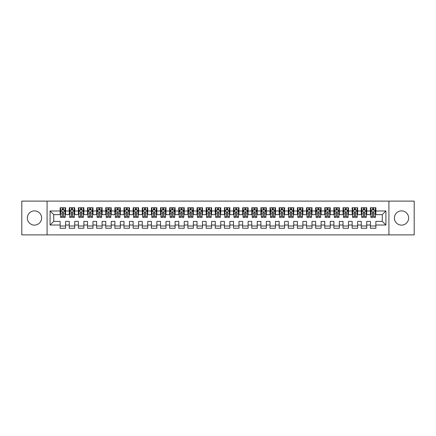 <?xml version="1.0" encoding="UTF-8"?>
<svg xmlns="http://www.w3.org/2000/svg" width="436" height="436" viewBox="0 0 436 436"><rect width="100%" height="100%" fill="white"/><g stroke="black" fill="none" stroke-linecap="round" stroke-linejoin="round"><path stroke-width="0.65" d="M401.518 210.882A7.118 7.118 0 0 0 394.4 218A7.118 7.118 0 0 0 401.518 225.118A7.118 7.118 0 0 0 408.636 218A7.118 7.118 0 0 0 401.518 210.882M34.482 210.882A7.118 7.118 0 0 0 27.364 218A7.118 7.118 0 0 0 34.482 225.118A7.118 7.118 0 0 0 41.6 218A7.118 7.118 0 0 0 34.482 210.882M388.923 234.884L414.2 234.884L414.2 201.116L388.923 201.116L388.923 234.884L47.077 234.884L47.077 201.116L21.8 201.116L21.8 234.884L47.077 234.884M388.923 201.116L47.077 201.116M50.091 225.025L50.091 210.975L60.13 210.975L60.13 214.621L53.737 214.621L53.737 221.379L50.091 225.025L60.13 225.025L60.13 228.268L65.602 228.268L65.602 225.025L69.253 225.025L69.253 228.268L74.73 228.268L74.73 225.025L78.376 225.025L78.376 228.268L83.854 228.268L83.854 225.025L87.505 225.025L87.505 228.268L92.977 228.268L92.977 225.025L96.629 225.025L96.629 228.268L102.106 228.268L102.106 225.025L105.757 225.025L105.757 228.268L111.229 228.268L111.229 225.025L114.881 225.025L114.881 228.268L120.358 228.268L120.358 225.025L124.004 225.025L124.004 228.268L129.481 228.268L129.481 225.025L133.133 225.025L133.133 228.268L138.61 228.268L138.61 225.025L142.256 225.025L142.256 228.268L147.733 228.268L147.733 225.025L151.385 225.025L151.385 228.268L156.856 228.268L156.856 225.025L160.508 225.025L160.508 228.268L165.985 228.268L165.985 225.025L169.637 225.025L169.637 228.268L175.109 228.268L175.109 225.025L178.76 225.025L178.76 228.268L184.237 228.268L184.237 225.025L187.883 225.025L187.883 228.268L193.361 228.268L193.361 225.025L197.012 225.025L197.012 228.268L202.484 228.268L202.484 225.025L206.135 225.025L206.135 228.268L211.613 228.268L211.613 225.025L215.264 225.025L215.264 228.268L220.736 228.268L220.736 225.025L224.387 225.025L224.387 228.268L229.865 228.268L229.865 225.025L233.516 225.025L233.516 228.268L238.988 228.268L238.988 225.025L242.639 225.025L242.639 228.268L248.117 228.268L248.117 225.025L251.763 225.025L251.763 228.268L257.24 228.268L257.24 225.025L260.892 225.025L260.892 228.268L266.363 228.268L266.363 225.025L270.015 225.025L270.015 228.268L275.492 228.268L275.492 225.025L279.144 225.025L279.144 228.268L284.615 228.268L284.615 225.025L288.267 225.025L288.267 228.268L293.744 228.268L293.744 225.025L297.39 225.025L297.39 228.268L302.867 228.268L302.867 225.025L306.519 225.025L306.519 228.268L311.996 228.268L311.996 225.025L315.642 225.025L315.642 228.268L321.119 228.268L321.119 225.025L324.771 225.025L324.771 228.268L330.243 228.268L330.243 225.025L333.894 225.025L333.894 228.268L339.372 228.268L339.372 225.025L343.023 225.025L343.023 228.268L348.495 228.268L348.495 225.025L352.146 225.025L352.146 228.268L357.624 228.268L357.624 225.025L361.27 225.025L361.27 228.268L366.747 228.268L366.747 225.025L370.398 225.025L370.398 228.268L375.87 228.268L375.87 221.379L382.263 221.379L382.263 214.621L375.87 214.621L375.87 210.975L385.909 210.975L385.909 225.025L375.87 225.025M375.87 210.975L375.87 207.732L370.398 207.732L370.398 210.975L366.747 210.975L366.747 207.732L361.27 207.732L361.27 210.975L357.624 210.975L357.624 207.732L352.146 207.732L352.146 210.975L348.495 210.975L348.495 207.732L343.023 207.732L343.023 210.975L339.372 210.975L339.372 207.732L333.894 207.732L333.894 210.975L330.243 210.975L330.243 207.732L324.771 207.732L324.771 210.975L321.119 210.975L321.119 207.732L315.642 207.732L315.642 210.975L311.996 210.975L311.996 207.732L306.519 207.732L306.519 210.975L302.867 210.975L302.867 207.732L297.39 207.732L297.39 210.975L293.744 210.975L293.744 207.732L288.267 207.732L288.267 210.975L284.615 210.975L284.615 207.732L279.144 207.732L279.144 210.975L275.492 210.975L275.492 207.732L270.015 207.732L270.015 210.975L266.363 210.975L266.363 207.732L260.892 207.732L260.892 210.975L257.24 210.975L257.24 207.732L251.763 207.732L251.763 210.975L248.117 210.975L248.117 207.732L242.639 207.732L242.639 210.975L238.988 210.975L238.988 207.732L233.516 207.732L233.516 210.975L229.865 210.975L229.865 207.732L224.387 207.732L224.387 210.975L220.736 210.975L220.736 207.732L215.264 207.732L215.264 210.975L211.613 210.975L211.613 207.732L206.135 207.732L206.135 210.975L202.484 210.975L202.484 207.732L197.012 207.732L197.012 210.975L193.361 210.975L193.361 207.732L187.883 207.732L187.883 210.975L184.237 210.975L184.237 207.732L178.76 207.732L178.76 210.975L175.109 210.975L175.109 207.732L169.637 207.732L169.637 210.975L165.985 210.975L165.985 207.732L160.508 207.732L160.508 210.975L156.856 210.975L156.856 207.732L151.385 207.732L151.385 210.975L147.733 210.975L147.733 207.732L142.256 207.732L142.256 210.975L138.61 210.975L138.61 207.732L133.133 207.732L133.133 210.975L129.481 210.975L129.481 207.732L124.004 207.732L124.004 210.975L120.358 210.975L120.358 207.732L114.881 207.732L114.881 210.975L111.229 210.975L111.229 207.732L105.757 207.732L105.757 210.975L102.106 210.975L102.106 207.732L96.629 207.732L96.629 210.975L92.977 210.975L92.977 207.732L87.505 207.732L87.505 210.975L83.854 210.975L83.854 207.732L78.376 207.732L78.376 210.975L74.73 210.975L74.73 207.732L69.253 207.732L69.253 210.975L65.602 210.975L65.602 207.732L60.13 207.732L60.13 210.975M366.747 225.025L366.747 221.379L370.398 221.379L370.398 225.025M385.909 210.975L382.263 214.621M357.624 225.025L357.624 221.379L361.27 221.379L361.27 225.025M370.398 210.975L370.398 214.621L366.747 214.621L366.747 210.975M348.495 225.025L348.495 221.379L352.146 221.379L352.146 225.025M361.27 210.975L361.27 214.621L357.624 214.621L357.624 210.975M339.372 225.025L339.372 221.379L343.023 221.379L343.023 225.025M352.146 210.975L352.146 214.621L348.495 214.621L348.495 210.975M330.243 225.025L330.243 221.379L333.894 221.379L333.894 225.025M343.023 210.975L343.023 214.621L339.372 214.621L339.372 210.975M321.119 225.025L321.119 221.379L324.771 221.379L324.771 225.025M333.894 210.975L333.894 214.621L330.243 214.621L330.243 210.975M311.996 225.025L311.996 221.379L315.642 221.379L315.642 225.025M324.771 210.975L324.771 214.621L321.119 214.621L321.119 210.975M302.867 225.025L302.867 221.379L306.519 221.379L306.519 225.025M315.642 210.975L315.642 214.621L311.996 214.621L311.996 210.975M293.744 225.025L293.744 221.379L297.39 221.379L297.39 225.025M306.519 210.975L306.519 214.621L302.867 214.621L302.867 210.975M284.615 225.025L284.615 221.379L288.267 221.379L288.267 225.025M297.39 210.975L297.39 214.621L293.744 214.621L293.744 210.975M275.492 225.025L275.492 221.379L279.144 221.379L279.144 225.025M288.267 210.975L288.267 214.621L284.615 214.621L284.615 210.975M266.363 225.025L266.363 221.379L270.015 221.379L270.015 225.025M279.144 210.975L279.144 214.621L275.492 214.621L275.492 210.975M257.24 225.025L257.24 221.379L260.892 221.379L260.892 225.025M270.015 210.975L270.015 214.621L266.363 214.621L266.363 210.975M248.117 225.025L248.117 221.379L251.763 221.379L251.763 225.025M260.892 210.975L260.892 214.621L257.24 214.621L257.24 210.975M238.988 225.025L238.988 221.379L242.639 221.379L242.639 225.025M251.763 210.975L251.763 214.621L248.117 214.621L248.117 210.975M229.865 225.025L229.865 221.379L233.516 221.379L233.516 225.025M242.639 210.975L242.639 214.621L238.988 214.621L238.988 210.975M220.736 225.025L220.736 221.379L224.387 221.379L224.387 225.025M233.516 210.975L233.516 214.621L229.865 214.621L229.865 210.975M211.613 225.025L211.613 221.379L215.264 221.379L215.264 225.025M224.387 210.975L224.387 214.621L220.736 214.621L220.736 210.975M202.484 225.025L202.484 221.379L206.135 221.379L206.135 225.025M215.264 210.975L215.264 214.621L211.613 214.621L211.613 210.975M193.361 225.025L193.361 221.379L197.012 221.379L197.012 225.025M206.135 210.975L206.135 214.621L202.484 214.621L202.484 210.975M184.237 225.025L184.237 221.379L187.883 221.379L187.883 225.025M197.012 210.975L197.012 214.621L193.361 214.621L193.361 210.975M175.109 225.025L175.109 221.379L178.76 221.379L178.76 225.025M187.883 210.975L187.883 214.621L184.237 214.621L184.237 210.975M165.985 225.025L165.985 221.379L169.637 221.379L169.637 225.025M178.76 210.975L178.76 214.621L175.109 214.621L175.109 210.975M156.856 225.025L156.856 221.379L160.508 221.379L160.508 225.025M169.637 210.975L169.637 214.621L165.985 214.621L165.985 210.975M147.733 225.025L147.733 221.379L151.385 221.379L151.385 225.025M160.508 210.975L160.508 214.621L156.856 214.621L156.856 210.975M138.61 225.025L138.61 221.379L142.256 221.379L142.256 225.025M151.385 210.975L151.385 214.621L147.733 214.621L147.733 210.975M129.481 225.025L129.481 221.379L133.133 221.379L133.133 225.025M142.256 210.975L142.256 214.621L138.61 214.621L138.61 210.975M120.358 225.025L120.358 221.379L124.004 221.379L124.004 225.025M133.133 210.975L133.133 214.621L129.481 214.621L129.481 210.975M111.229 225.025L111.229 221.379L114.881 221.379L114.881 225.025M124.004 210.975L124.004 214.621L120.358 214.621L120.358 210.975M102.106 225.025L102.106 221.379L105.757 221.379L105.757 225.025M114.881 210.975L114.881 214.621L111.229 214.621L111.229 210.975M92.977 225.025L92.977 221.379L96.629 221.379L96.629 225.025M105.757 210.975L105.757 214.621L102.106 214.621L102.106 210.975M83.854 225.025L83.854 221.379L87.505 221.379L87.505 225.025M96.629 210.975L96.629 214.621L92.977 214.621L92.977 210.975M74.73 225.025L74.73 221.379L78.376 221.379L78.376 225.025M87.505 210.975L87.505 214.621L83.854 214.621L83.854 210.975M65.602 225.025L65.602 221.379L69.253 221.379L69.253 225.025M78.376 210.975L78.376 214.621L74.73 214.621L74.73 210.975M53.737 221.379L60.13 221.379L60.13 225.025M69.253 210.975L69.253 214.621L65.602 214.621L65.602 210.975M370.398 210.016L370.856 210.016M375.418 210.016L375.87 210.016M361.27 210.016L361.727 210.016M366.289 210.016L366.747 210.016M352.146 210.016L352.604 210.016M357.166 210.016L357.624 210.016M343.023 210.016L343.475 210.016M348.037 210.016L348.495 210.016M333.894 210.016L334.352 210.016M338.914 210.016L339.372 210.016M324.771 210.016L325.223 210.016M329.79 210.016L330.243 210.016M315.642 210.016L316.1 210.016M320.662 210.016L321.119 210.016M306.519 210.016L306.977 210.016M311.538 210.016L311.996 210.016M297.39 210.016L297.848 210.016M302.41 210.016L302.867 210.016M288.267 210.016L288.725 210.016M293.286 210.016L293.744 210.016M279.144 210.016L279.596 210.016M284.163 210.016L284.615 210.016M270.015 210.016L270.473 210.016M275.034 210.016L275.492 210.016M260.892 210.016L261.344 210.016M265.911 210.016L266.363 210.016M251.763 210.016L252.221 210.016M256.782 210.016L257.24 210.016M242.639 210.016L243.097 210.016M247.659 210.016L248.117 210.016M233.516 210.016L233.969 210.016M238.53 210.016L238.988 210.016M224.387 210.016L224.845 210.016M229.407 210.016L229.865 210.016M215.264 210.016L215.716 210.016M220.284 210.016L220.736 210.016M206.135 210.016L206.593 210.016M211.155 210.016L211.613 210.016M197.012 210.016L197.47 210.016M202.032 210.016L202.484 210.016M187.883 210.016L188.341 210.016M192.903 210.016L193.361 210.016M178.76 210.016L179.218 210.016M183.779 210.016L184.237 210.016M169.637 210.016L170.089 210.016M174.656 210.016L175.109 210.016M160.508 210.016L160.966 210.016M165.527 210.016L165.985 210.016M151.385 210.016L151.837 210.016M156.404 210.016L156.856 210.016M142.256 210.016L142.714 210.016M147.275 210.016L147.733 210.016M133.133 210.016L133.59 210.016M138.152 210.016L138.61 210.016M124.004 210.016L124.462 210.016M129.023 210.016L129.481 210.016M114.881 210.016L115.338 210.016M119.9 210.016L120.358 210.016M105.757 210.016L106.21 210.016M110.777 210.016L111.229 210.016M96.629 210.016L97.086 210.016M101.648 210.016L102.106 210.016M87.505 210.016L87.963 210.016M92.525 210.016L92.977 210.016M78.376 210.016L78.834 210.016M83.396 210.016L83.854 210.016M69.253 210.016L69.711 210.016M74.273 210.016L74.73 210.016M60.13 210.016L60.582 210.016M65.144 210.016L65.602 210.016M60.13 225.984L65.602 225.984M69.253 225.984L74.73 225.984M78.376 225.984L83.854 225.984M87.505 225.984L92.977 225.984M96.629 225.984L102.106 225.984M105.757 225.984L111.229 225.984M114.881 225.984L120.358 225.984M124.004 225.984L129.481 225.984M133.133 225.984L138.61 225.984M142.256 225.984L147.733 225.984M151.385 225.984L156.856 225.984M160.508 225.984L165.985 225.984M169.637 225.984L175.109 225.984M178.76 225.984L184.237 225.984M187.883 225.984L193.361 225.984M197.012 225.984L202.484 225.984M206.135 225.984L211.613 225.984M215.264 225.984L220.736 225.984M224.387 225.984L229.865 225.984M233.516 225.984L238.988 225.984M242.639 225.984L248.117 225.984M251.763 225.984L257.24 225.984M260.892 225.984L266.363 225.984M270.015 225.984L275.492 225.984M279.144 225.984L284.615 225.984M288.267 225.984L293.744 225.984M297.39 225.984L302.867 225.984M306.519 225.984L311.996 225.984M315.642 225.984L321.119 225.984M324.771 225.984L330.243 225.984M333.894 225.984L339.372 225.984M343.023 225.984L348.495 225.984M352.146 225.984L357.624 225.984M361.27 225.984L366.747 225.984M370.398 225.984L375.87 225.984M50.091 210.975L53.737 214.621M382.263 221.379L385.909 225.025M63.411 208.92L62.315 208.92M65.144 216.31L63.411 216.31L63.411 217.455L65.144 217.455L65.144 211.885L64.234 210.059L61.498 210.059L60.582 211.885L60.582 217.455L62.315 217.455L62.315 216.31L60.582 216.31M60.582 211.885L60.582 207.732M65.144 211.885L65.144 207.732M62.315 210.059L62.315 207.732M63.411 207.732L63.411 210.059M63.411 216.31L63.411 212.572C63.046 211.869 62.68 211.869 62.315 212.572L62.315 216.31M63.411 210.016L62.315 210.016M72.54 208.92L71.444 208.92M74.273 216.31L72.54 216.31L72.54 217.455L74.273 217.455L74.273 211.885L73.357 210.059L70.621 210.059L69.711 211.885L69.711 217.455L71.444 217.455L71.444 216.31L69.711 216.31M69.711 211.885L69.711 207.732M74.273 211.885L74.273 207.732M71.444 210.059L71.444 207.732M72.54 207.732L72.54 210.059M72.54 216.31L72.54 212.572C72.174 211.869 71.809 211.869 71.444 212.572L71.444 216.31M72.54 210.016L71.444 210.016M81.663 208.92L80.567 208.92M83.396 216.31L81.663 216.31L81.663 217.455L83.396 217.455L83.396 211.885L82.486 210.059L79.75 210.059L78.834 211.885L78.834 217.455L80.567 217.455L80.567 216.31L78.834 216.31M78.834 211.885L78.834 207.732M83.396 211.885L83.396 207.732M80.567 210.059L80.567 207.732M81.663 207.732L81.663 210.059M81.663 216.31L81.663 212.572C81.298 211.869 80.933 211.869 80.567 212.572L80.567 216.31M81.663 210.016L80.567 210.016M90.792 208.92L89.696 208.92M92.525 216.31L90.792 216.31L90.792 217.455L92.525 217.455L92.525 211.885L91.609 210.059L88.873 210.059L87.963 211.885L87.963 217.455L89.696 217.455L89.696 216.31L87.963 216.31M87.963 211.885L87.963 207.732M92.525 211.885L92.525 207.732M89.696 210.059L89.696 207.732M90.792 207.732L90.792 210.059M90.792 216.31L90.792 212.572C90.426 211.869 90.061 211.869 89.696 212.572L89.696 216.31M90.792 210.016L89.696 210.016M99.915 208.92L98.819 208.92M101.648 216.31L99.915 216.31L99.915 217.455L101.648 217.455L101.648 211.885L100.738 210.059L97.996 210.059L97.086 211.885L97.086 217.455L98.819 217.455L98.819 216.31L97.086 216.31M97.086 211.885L97.086 207.732M101.648 211.885L101.648 207.732M98.819 210.059L98.819 207.732M99.915 207.732L99.915 210.059M99.915 216.31L99.915 212.572C99.55 211.869 99.185 211.869 98.819 212.572L98.819 216.31M99.915 210.016L98.819 210.016M109.038 208.92L107.948 208.92M110.777 216.31L109.038 216.31L109.038 217.455L110.777 217.455L110.777 211.885L109.861 210.059L107.125 210.059L106.21 211.885L106.21 217.455L107.948 217.455L107.948 216.31L106.21 216.31M106.21 211.885L106.21 207.732M110.777 211.885L110.777 207.732M107.948 210.059L107.948 207.732M109.038 207.732L109.038 210.059M109.038 216.31L109.038 212.572C108.678 211.869 108.313 211.869 107.948 212.572L107.948 216.31M109.038 210.016L107.948 210.016M118.167 208.92L117.071 208.92M119.9 216.31L118.167 216.31L118.167 217.455L119.9 217.455L119.9 211.885L118.99 210.059L116.249 210.059L115.338 211.885L115.338 217.455L117.071 217.455L117.071 216.31L115.338 216.31M115.338 211.885L115.338 207.732M119.9 211.885L119.9 207.732M117.071 210.059L117.071 207.732M118.167 207.732L118.167 210.059M118.167 216.31L118.167 212.572C117.802 211.869 117.437 211.869 117.071 212.572L117.071 216.31M118.167 210.016L117.071 210.016M127.29 208.92L126.195 208.92M129.023 216.31L127.29 216.31L127.29 217.455L129.023 217.455L129.023 211.885L128.113 210.059L125.377 210.059L124.462 211.885L124.462 217.455L126.195 217.455L126.195 216.31L124.462 216.31M124.462 211.885L124.462 207.732M129.023 211.885L129.023 207.732M126.195 210.059L126.195 207.732M127.29 207.732L127.29 210.059M127.29 216.31L127.29 212.572C126.925 211.869 126.56 211.869 126.195 212.572L126.195 216.31M127.29 210.016L126.195 210.016M136.419 208.92L135.324 208.92M138.152 216.31L136.419 216.31L136.419 217.455L138.152 217.455L138.152 211.885L137.236 210.059L134.501 210.059L133.59 211.885L133.59 217.455L135.324 217.455L135.324 216.31L133.59 216.31M133.59 211.885L133.59 207.732M138.152 211.885L138.152 207.732M135.324 210.059L135.324 207.732M136.419 207.732L136.419 210.059M136.419 216.31L136.419 212.572C136.054 211.869 135.689 211.869 135.324 212.572L135.324 216.31M136.419 210.016L135.324 210.016M145.542 208.92L144.447 208.92M147.275 216.31L145.542 216.31L145.542 217.455L147.275 217.455L147.275 211.885L146.365 210.059L143.624 210.059L142.714 211.885L142.714 217.455L144.447 217.455L144.447 216.31L142.714 216.31M142.714 211.885L142.714 207.732M147.275 211.885L147.275 207.732M144.447 210.059L144.447 207.732M145.542 207.732L145.542 210.059M145.542 216.31L145.542 212.572C145.177 211.869 144.812 211.869 144.447 212.572L144.447 216.31M145.542 210.016L144.447 210.016M154.671 208.92L153.576 208.92M156.404 216.31L154.671 216.31L154.671 217.455L156.404 217.455L156.404 211.885L155.489 210.059L152.753 210.059L151.837 211.885L151.837 217.455L153.576 217.455L153.576 216.31L151.837 216.31M151.837 211.885L151.837 207.732M156.404 211.885L156.404 207.732M153.576 210.059L153.576 207.732M154.671 207.732L154.671 210.059M154.671 216.31L154.671 212.572C154.306 211.869 153.941 211.869 153.576 212.572L153.576 216.31M154.671 210.016L153.576 210.016M163.794 208.92L162.699 208.92M165.527 216.31L163.794 216.31L163.794 217.455L165.527 217.455L165.527 211.885L164.617 210.059L161.876 210.059L160.966 211.885L160.966 217.455L162.699 217.455L162.699 216.31L160.966 216.31M160.966 211.885L160.966 207.732M165.527 211.885L165.527 207.732M162.699 210.059L162.699 207.732M163.794 207.732L163.794 210.059M163.794 216.31L163.794 212.572C163.429 211.869 163.064 211.869 162.699 212.572L162.699 216.31M163.794 210.016L162.699 210.016M172.918 208.92L171.822 208.92M174.656 216.31L172.918 216.31L172.918 217.455L174.656 217.455L174.656 211.885L173.741 210.059L171.005 210.059L170.089 211.885L170.089 217.455L171.822 217.455L171.822 216.31L170.089 216.31M170.089 211.885L170.089 207.732M174.656 211.885L174.656 207.732M171.822 210.059L171.822 207.732M172.918 207.732L172.918 210.059M172.918 216.31L172.918 212.572C172.552 211.869 172.193 211.869 171.822 212.572L171.822 216.31M172.918 210.016L171.822 210.016M182.046 208.92L180.951 208.92M183.779 216.31L182.046 216.31L182.046 217.455L183.779 217.455L183.779 211.885L182.864 210.059L180.128 210.059L179.218 211.885L179.218 217.455L180.951 217.455L180.951 216.31L179.218 216.31M179.218 211.885L179.218 207.732M183.779 211.885L183.779 207.732M180.951 210.059L180.951 207.732M182.046 207.732L182.046 210.059M182.046 216.31L182.046 212.572C181.681 211.869 181.316 211.869 180.951 212.572L180.951 216.31M182.046 210.016L180.951 210.016M191.17 208.92L190.074 208.92M192.903 216.31L191.17 216.31L191.17 217.455L192.903 217.455L192.903 211.885L191.993 210.059L189.257 210.059L188.341 211.885L188.341 217.455L190.074 217.455L190.074 216.31L188.341 216.31M188.341 211.885L188.341 207.732M192.903 211.885L192.903 207.732M190.074 210.059L190.074 207.732M191.17 207.732L191.17 210.059M191.17 216.31L191.17 212.572C190.805 211.869 190.439 211.869 190.074 212.572L190.074 216.31M191.17 210.016L190.074 210.016M200.298 208.92L199.203 208.92M202.032 216.31L200.298 216.31L200.298 217.455L202.032 217.455L202.032 211.885L201.116 210.059L198.38 210.059L197.47 211.885L197.47 217.455L199.203 217.455L199.203 216.31L197.47 216.31M197.47 211.885L197.47 207.732M202.032 211.885L202.032 207.732M199.203 210.059L199.203 207.732M200.298 207.732L200.298 210.059M200.298 216.31L200.298 212.572C199.933 211.869 199.568 211.869 199.203 212.572L199.203 216.31M200.298 210.016L199.203 210.016M209.422 208.92L208.326 208.92M211.155 216.31L209.422 216.31L209.422 217.455L211.155 217.455L211.155 211.885L210.245 210.059L207.503 210.059L206.593 211.885L206.593 217.455L208.326 217.455L208.326 216.31L206.593 216.31M206.593 211.885L206.593 207.732M211.155 211.885L211.155 207.732M208.326 210.059L208.326 207.732M209.422 207.732L209.422 210.059M209.422 216.31L209.422 212.572C209.057 211.869 208.691 211.869 208.326 212.572L208.326 216.31M209.422 210.016L208.326 210.016M218.545 208.92L217.455 208.92M220.284 216.31L218.545 216.31L218.545 217.455L220.284 217.455L220.284 211.885L219.368 210.059L216.632 210.059L215.716 211.885L215.716 217.455L217.455 217.455L217.455 216.31L215.716 216.31M215.716 211.885L215.716 207.732M220.284 211.885L220.284 207.732M217.455 210.059L217.455 207.732M218.545 207.732L218.545 210.059M218.545 216.31L218.545 212.572C218.185 211.869 217.82 211.869 217.455 212.572L217.455 216.31M218.545 210.016L217.455 210.016M227.674 208.92L226.578 208.92M229.407 216.31L227.674 216.31L227.674 217.455L229.407 217.455L229.407 211.885L228.497 210.059L225.755 210.059L224.845 211.885L224.845 217.455L226.578 217.455L226.578 216.31L224.845 216.31M224.845 211.885L224.845 207.732M229.407 211.885L229.407 207.732M226.578 210.059L226.578 207.732M227.674 207.732L227.674 210.059M227.674 216.31L227.674 212.572C227.309 211.869 226.943 211.869 226.578 212.572L226.578 216.31M227.674 210.016L226.578 210.016M236.797 208.92L235.702 208.92M238.53 216.31L236.797 216.31L236.797 217.455L238.53 217.455L238.53 211.885L237.62 210.059L234.884 210.059L233.969 211.885L233.969 217.455L235.702 217.455L235.702 216.31L233.969 216.31M233.969 211.885L233.969 207.732M238.53 211.885L238.53 207.732M235.702 210.059L235.702 207.732M236.797 207.732L236.797 210.059M236.797 216.31L236.797 212.572C236.432 211.869 236.067 211.869 235.702 212.572L235.702 216.31M236.797 210.016L235.702 210.016M245.926 208.92L244.83 208.92M247.659 216.31L245.926 216.31L245.926 217.455L247.659 217.455L247.659 211.885L246.743 210.059L244.007 210.059L243.097 211.885L243.097 217.455L244.83 217.455L244.83 216.31L243.097 216.31M243.097 211.885L243.097 207.732M247.659 211.885L247.659 207.732M244.83 210.059L244.83 207.732M245.926 207.732L245.926 210.059M245.926 216.31L245.926 212.572C245.561 211.869 245.196 211.869 244.83 212.572L244.83 216.31M245.926 210.016L244.83 210.016M255.049 208.92L253.954 208.92M256.782 216.31L255.049 216.31L255.049 217.455L256.782 217.455L256.782 211.885L255.872 210.059L253.136 210.059L252.221 211.885L252.221 217.455L253.954 217.455L253.954 216.31L252.221 216.31M252.221 211.885L252.221 207.732M256.782 211.885L256.782 207.732M253.954 210.059L253.954 207.732M255.049 207.732L255.049 210.059M255.049 216.31L255.049 212.572C254.684 211.869 254.319 211.869 253.954 212.572L253.954 216.31M255.049 210.016L253.954 210.016M264.178 208.92L263.082 208.92M265.911 216.31L264.178 216.31L264.178 217.455L265.911 217.455L265.911 211.885L264.995 210.059L262.259 210.059L261.344 211.885L261.344 217.455L263.082 217.455L263.082 216.31L261.344 216.31M261.344 211.885L261.344 207.732M265.911 211.885L265.911 207.732M263.082 210.059L263.082 207.732M264.178 207.732L264.178 210.059M264.178 216.31L264.178 212.572C263.813 211.869 263.448 211.869 263.082 212.572L263.082 216.31M264.178 210.016L263.082 210.016M273.301 208.92L272.206 208.92M275.034 216.31L273.301 216.31L273.301 217.455L275.034 217.455L275.034 211.885L274.124 210.059L271.383 210.059L270.473 211.885L270.473 217.455L272.206 217.455L272.206 216.31L270.473 216.31M270.473 211.885L270.473 207.732M275.034 211.885L275.034 207.732M272.206 210.059L272.206 207.732M273.301 207.732L273.301 210.059M273.301 216.31L273.301 212.572C272.936 211.869 272.571 211.869 272.206 212.572L272.206 216.31M273.301 210.016L272.206 210.016M282.424 208.92L281.329 208.92M284.163 216.31L282.424 216.31L282.424 217.455L284.163 217.455L284.163 211.885L283.247 210.059L280.512 210.059L279.596 211.885L279.596 217.455L281.329 217.455L281.329 216.31L279.596 216.31M279.596 211.885L279.596 207.732M284.163 211.885L284.163 207.732M281.329 210.059L281.329 207.732M282.424 207.732L282.424 210.059M282.424 216.31L282.424 212.572C282.065 211.869 281.7 211.869 281.329 212.572L281.329 216.31M282.424 210.016L281.329 210.016M291.553 208.92L290.458 208.92M293.286 216.31L291.553 216.31L291.553 217.455L293.286 217.455L293.286 211.885L292.376 210.059L289.635 210.059L288.725 211.885L288.725 217.455L290.458 217.455L290.458 216.31L288.725 216.31M288.725 211.885L288.725 207.732M293.286 211.885L293.286 207.732M290.458 210.059L290.458 207.732M291.553 207.732L291.553 210.059M291.553 216.31L291.553 212.572C291.188 211.869 290.823 211.869 290.458 212.572L290.458 216.31M291.553 210.016L290.458 210.016M300.677 208.92L299.581 208.92M302.41 216.31L300.677 216.31L300.677 217.455L302.41 217.455L302.41 211.885L301.499 210.059L298.764 210.059L297.848 211.885L297.848 217.455L299.581 217.455L299.581 216.31L297.848 216.31M297.848 211.885L297.848 207.732M302.41 211.885L302.41 207.732M299.581 210.059L299.581 207.732M300.677 207.732L300.677 210.059M300.677 216.31L300.677 212.572C300.311 211.869 299.946 211.869 299.581 212.572L299.581 216.31M300.677 210.016L299.581 210.016M309.805 208.92L308.71 208.92M311.538 216.31L309.805 216.31L309.805 217.455L311.538 217.455L311.538 211.885L310.623 210.059L307.887 210.059L306.977 211.885L306.977 217.455L308.71 217.455L308.71 216.31L306.977 216.31M306.977 211.885L306.977 207.732M311.538 211.885L311.538 207.732M308.71 210.059L308.71 207.732M309.805 207.732L309.805 210.059M309.805 216.31L309.805 212.572C309.44 211.869 309.075 211.869 308.71 212.572L308.71 216.31M309.805 210.016L308.71 210.016M318.929 208.92L317.833 208.92M320.662 216.31L318.929 216.31L318.929 217.455L320.662 217.455L320.662 211.885L319.752 210.059L317.01 210.059L316.1 211.885L316.1 217.455L317.833 217.455L317.833 216.31L316.1 216.31M316.1 211.885L316.1 207.732M320.662 211.885L320.662 207.732M317.833 210.059L317.833 207.732M318.929 207.732L318.929 210.059M318.929 216.31L318.929 212.572C318.563 211.869 318.198 211.869 317.833 212.572L317.833 216.31M318.929 210.016L317.833 210.016M328.052 208.92L326.962 208.92M329.79 216.31L328.052 216.31L328.052 217.455L329.79 217.455L329.79 211.885L328.875 210.059L326.139 210.059L325.223 211.885L325.223 217.455L326.962 217.455L326.962 216.31L325.223 216.31M325.223 211.885L325.223 207.732M329.79 211.885L329.79 207.732M326.962 210.059L326.962 207.732M328.052 207.732L328.052 210.059M328.052 216.31L328.052 212.572C327.692 211.869 327.327 211.869 326.962 212.572L326.962 216.31M328.052 210.016L326.962 210.016M337.181 208.92L336.085 208.92M338.914 216.31L337.181 216.31L337.181 217.455L338.914 217.455L338.914 211.885L338.004 210.059L335.262 210.059L334.352 211.885L334.352 217.455L336.085 217.455L336.085 216.31L334.352 216.31M334.352 211.885L334.352 207.732M338.914 211.885L338.914 207.732M336.085 210.059L336.085 207.732M337.181 207.732L337.181 210.059M337.181 216.31L337.181 212.572C336.815 211.869 336.45 211.869 336.085 212.572L336.085 216.31M337.181 210.016L336.085 210.016M346.304 208.92L345.208 208.92M348.037 216.31L346.304 216.31L346.304 217.455L348.037 217.455L348.037 211.885L347.127 210.059L344.391 210.059L343.475 211.885L343.475 217.455L345.208 217.455L345.208 216.31L343.475 216.31M343.475 211.885L343.475 207.732M348.037 211.885L348.037 207.732M345.208 210.059L345.208 207.732M346.304 207.732L346.304 210.059M346.304 216.31L346.304 212.572C345.939 211.869 345.574 211.869 345.208 212.572L345.208 216.31M346.304 210.016L345.208 210.016M355.433 208.92L354.337 208.92M357.166 216.31L355.433 216.31L355.433 217.455L357.166 217.455L357.166 211.885L356.25 210.059L353.514 210.059L352.604 211.885L352.604 217.455L354.337 217.455L354.337 216.31L352.604 216.31M352.604 211.885L352.604 207.732M357.166 211.885L357.166 207.732M354.337 210.059L354.337 207.732M355.433 207.732L355.433 210.059M355.433 216.31L355.433 212.572C355.068 211.869 354.702 211.869 354.337 212.572L354.337 216.31M355.433 210.016L354.337 210.016M364.556 208.92L363.461 208.92M366.289 216.31L364.556 216.31L364.556 217.455L366.289 217.455L366.289 211.885L365.379 210.059L362.643 210.059L361.727 211.885L361.727 217.455L363.461 217.455L363.461 216.31L361.727 216.31M361.727 211.885L361.727 207.732M366.289 211.885L366.289 207.732M363.461 210.059L363.461 207.732M364.556 207.732L364.556 210.059M364.556 216.31L364.556 212.572C364.191 211.869 363.826 211.869 363.461 212.572L363.461 216.31M364.556 210.016L363.461 210.016M373.685 208.92L372.589 208.92M375.418 216.31L373.685 216.31L373.685 217.455L375.418 217.455L375.418 211.885L374.502 210.059L371.766 210.059L370.856 211.885L370.856 217.455L372.589 217.455L372.589 216.31L370.856 216.31M370.856 211.885L370.856 207.732M375.418 211.885L375.418 207.732M372.589 210.059L372.589 207.732M373.685 207.732L373.685 210.059M373.685 216.31L373.685 212.572C373.32 211.869 372.954 211.869 372.589 212.572L372.589 216.31M373.685 210.016L372.589 210.016M65.122 211.841L60.604 211.841M60.582 210.168L61.443 210.168M64.288 210.168L65.144 210.168M62.315 213.863L60.582 213.863M65.144 213.863L63.411 213.863M63.411 209.503L62.315 209.503M74.251 211.841L69.733 211.841M69.711 210.168L70.567 210.168M73.417 210.168L74.273 210.168M71.444 213.863L69.711 213.863M74.273 213.863L72.54 213.863M72.54 209.503L71.444 209.503M83.374 211.841L78.856 211.841M78.834 210.168L79.695 210.168M82.54 210.168L83.396 210.168M80.567 213.863L78.834 213.863M83.396 213.863L81.663 213.863M81.663 209.503L80.567 209.503M92.503 211.841L87.985 211.841M87.963 210.168L88.819 210.168M91.664 210.168L92.525 210.168M89.696 213.863L87.963 213.863M92.525 213.863L90.792 213.863M90.792 209.503L89.696 209.503M101.626 211.841L97.108 211.841M97.086 210.168L97.942 210.168M100.792 210.168L101.648 210.168M98.819 213.863L97.086 213.863M101.648 213.863L99.915 213.863M99.915 209.503L98.819 209.503M110.749 211.841L106.237 211.841M106.21 210.168L107.071 210.168M109.916 210.168L110.777 210.168M107.948 213.863L106.21 213.863M110.777 213.863L109.038 213.863M109.038 209.503L107.948 209.503M119.878 211.841L115.36 211.841M115.338 210.168L116.194 210.168M119.044 210.168L119.9 210.168M117.071 213.863L115.338 213.863M119.9 213.863L118.167 213.863M118.167 209.503L117.071 209.503M129.001 211.841L124.483 211.841M124.462 210.168L125.323 210.168M128.168 210.168L129.023 210.168M126.195 213.863L124.462 213.863M129.023 213.863L127.29 213.863M127.29 209.503L126.195 209.503M138.13 211.841L133.612 211.841M133.59 210.168L134.446 210.168M137.291 210.168L138.152 210.168M135.324 213.863L133.59 213.863M138.152 213.863L136.419 213.863M136.419 209.503L135.324 209.503M147.254 211.841L142.736 211.841M142.714 210.168L143.569 210.168M146.42 210.168L147.275 210.168M144.447 213.863L142.714 213.863M147.275 213.863L145.542 213.863M145.542 209.503L144.447 209.503M156.377 211.841L151.864 211.841M151.837 210.168L152.698 210.168M155.543 210.168L156.404 210.168M153.576 213.863L151.837 213.863M156.404 213.863L154.671 213.863M154.671 209.503L153.576 209.503M165.506 211.841L160.988 211.841M160.966 210.168L161.821 210.168M164.672 210.168L165.527 210.168M162.699 213.863L160.966 213.863M165.527 213.863L163.794 213.863M163.794 209.503L162.699 209.503M174.629 211.841L170.111 211.841M170.089 210.168L170.95 210.168M173.795 210.168L174.656 210.168M171.822 213.863L170.089 213.863M174.656 213.863L172.918 213.863M172.918 209.503L171.822 209.503M183.758 211.841L179.24 211.841M179.218 210.168L180.073 210.168M182.924 210.168L183.779 210.168M180.951 213.863L179.218 213.863M183.779 213.863L182.046 213.863M182.046 209.503L180.951 209.503M192.881 211.841L188.363 211.841M188.341 210.168L189.202 210.168M192.047 210.168L192.903 210.168M190.074 213.863L188.341 213.863M192.903 213.863L191.17 213.863M191.17 209.503L190.074 209.503M202.01 211.841L197.492 211.841M197.47 210.168L198.326 210.168M201.17 210.168L202.032 210.168M199.203 213.863L197.47 213.863M202.032 213.863L200.298 213.863M200.298 209.503L199.203 209.503M211.133 211.841L206.615 211.841M206.593 210.168L207.449 210.168M210.299 210.168L211.155 210.168M208.326 213.863L206.593 213.863M211.155 213.863L209.422 213.863M209.422 209.503L208.326 209.503M220.256 211.841L215.744 211.841M215.716 210.168L216.578 210.168M219.422 210.168L220.284 210.168M217.455 213.863L215.716 213.863M220.284 213.863L218.545 213.863M218.545 209.503L217.455 209.503M229.385 211.841L224.867 211.841M224.845 210.168L225.701 210.168M228.551 210.168L229.407 210.168M226.578 213.863L224.845 213.863M229.407 213.863L227.674 213.863M227.674 209.503L226.578 209.503M238.508 211.841L233.99 211.841M233.969 210.168L234.83 210.168M237.675 210.168L238.53 210.168M235.702 213.863L233.969 213.863M238.53 213.863L236.797 213.863M236.797 209.503L235.702 209.503M247.637 211.841L243.119 211.841M243.097 210.168L243.953 210.168M246.798 210.168L247.659 210.168M244.83 213.863L243.097 213.863M247.659 213.863L245.926 213.863M245.926 209.503L244.83 209.503M256.76 211.841L252.242 211.841M252.221 210.168L253.076 210.168M255.927 210.168L256.782 210.168M253.954 213.863L252.221 213.863M256.782 213.863L255.049 213.863M255.049 209.503L253.954 209.503M265.889 211.841L261.371 211.841M261.344 210.168L262.205 210.168M265.05 210.168L265.911 210.168M263.082 213.863L261.344 213.863M265.911 213.863L264.178 213.863M264.178 209.503L263.082 209.503M275.012 211.841L270.494 211.841M270.473 210.168L271.328 210.168M274.179 210.168L275.034 210.168M272.206 213.863L270.473 213.863M275.034 213.863L273.301 213.863M273.301 209.503L272.206 209.503M284.136 211.841L279.623 211.841M279.596 210.168L280.457 210.168M283.302 210.168L284.163 210.168M281.329 213.863L279.596 213.863M284.163 213.863L282.424 213.863M282.424 209.503L281.329 209.503M293.265 211.841L288.746 211.841M288.725 210.168L289.58 210.168M292.431 210.168L293.286 210.168M290.458 213.863L288.725 213.863M293.286 213.863L291.553 213.863M291.553 209.503L290.458 209.503M302.388 211.841L297.87 211.841M297.848 210.168L298.709 210.168M301.554 210.168L302.41 210.168M299.581 213.863L297.848 213.863M302.41 213.863L300.677 213.863M300.677 209.503L299.581 209.503M311.517 211.841L306.998 211.841M306.977 210.168L307.832 210.168M310.677 210.168L311.538 210.168M308.71 213.863L306.977 213.863M311.538 213.863L309.805 213.863M309.805 209.503L308.71 209.503M320.64 211.841L316.122 211.841M316.1 210.168L316.956 210.168M319.806 210.168L320.662 210.168M317.833 213.863L316.1 213.863M320.662 213.863L318.929 213.863M318.929 209.503L317.833 209.503M329.763 211.841L325.251 211.841M325.223 210.168L326.084 210.168M328.929 210.168L329.79 210.168M326.962 213.863L325.223 213.863M329.79 213.863L328.052 213.863M328.052 209.503L326.962 209.503M338.892 211.841L334.374 211.841M334.352 210.168L335.208 210.168M338.058 210.168L338.914 210.168M336.085 213.863L334.352 213.863M338.914 213.863L337.181 213.863M337.181 209.503L336.085 209.503M348.015 211.841L343.497 211.841M343.475 210.168L344.336 210.168M347.181 210.168L348.037 210.168M345.208 213.863L343.475 213.863M348.037 213.863L346.304 213.863M346.304 209.503L345.208 209.503M357.144 211.841L352.626 211.841M352.604 210.168L353.46 210.168M356.305 210.168L357.166 210.168M354.337 213.863L352.604 213.863M357.166 213.863L355.433 213.863M355.433 209.503L354.337 209.503M366.267 211.841L361.749 211.841M361.727 210.168L362.583 210.168M365.433 210.168L366.289 210.168M363.461 213.863L361.727 213.863M366.289 213.863L364.556 213.863M364.556 209.503L363.461 209.503M375.396 211.841L370.878 211.841M370.856 210.168L371.712 210.168M374.557 210.168L375.418 210.168M372.589 213.863L370.856 213.863M375.418 213.863L373.685 213.863M373.685 209.503L372.589 209.503"/></g></svg>
